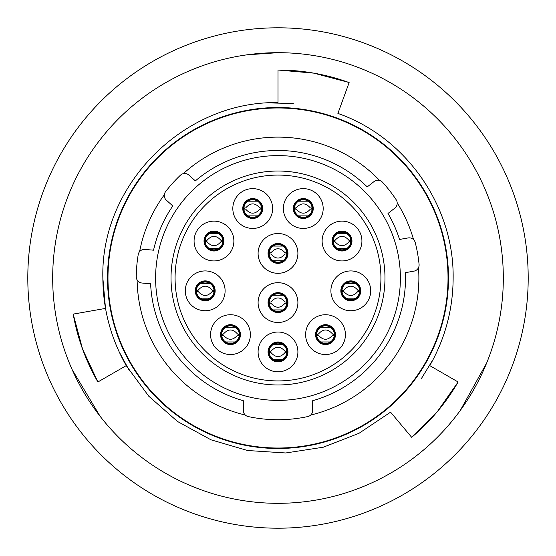 <?xml version="1.0" encoding="UTF-8"?>
<svg xmlns="http://www.w3.org/2000/svg" width="556" height="556" viewBox="0 0 556 556"><rect width="100%" height="100%" fill="white"/><g stroke="black" fill="none" stroke-linecap="round" stroke-linejoin="round"><path stroke-width="0.83" d="M269.187 302.596A8.813 8.813 0 0 0 278 311.409A8.813 8.813 0 0 0 286.813 302.596A8.813 8.813 0 0 0 278 293.776A8.813 8.813 0 0 0 269.187 302.596A8.813 8.813 0 0 1 278 293.776A8.813 8.813 0 0 1 286.813 302.596M282.886 295.257L273.114 295.257M269.917 301.998A8.104 8.104 0 0 0 269.917 303.187M286.083 303.187A8.104 8.104 0 0 0 286.083 301.998M269.187 351.92A8.813 8.813 0 0 0 278 360.74A8.813 8.813 0 0 0 286.813 351.92A8.813 8.813 0 0 0 278 343.108A8.813 8.813 0 0 0 269.187 351.92A8.813 8.813 0 0 1 278 343.108A8.813 8.813 0 0 1 286.813 351.92M282.886 344.588L273.114 344.588M269.917 351.329A8.104 8.104 0 0 0 269.917 352.518M286.083 352.518A8.104 8.104 0 0 0 286.083 351.329M221.67 334.629A8.813 8.813 0 0 0 230.483 343.441A8.813 8.813 0 0 0 239.295 334.629A8.813 8.813 0 0 0 230.483 325.816A8.813 8.813 0 0 0 221.67 334.629A8.813 8.813 0 0 1 230.483 325.816A8.813 8.813 0 0 1 239.295 334.629M235.369 327.289L225.597 327.289M222.4 334.031A8.104 8.104 0 0 0 222.4 335.226M238.566 335.226A8.104 8.104 0 0 0 238.566 334.031M196.386 290.837A8.813 8.813 0 0 0 205.199 299.649A8.813 8.813 0 0 0 214.011 290.837A8.813 8.813 0 0 0 205.199 282.024A8.813 8.813 0 0 0 196.386 290.837A8.813 8.813 0 0 1 205.199 282.024A8.813 8.813 0 0 1 214.011 290.837M210.085 283.497L200.313 283.497M197.116 290.239A8.104 8.104 0 0 0 197.116 291.434M213.282 291.434A8.104 8.104 0 0 0 213.282 290.239M205.164 241.04A8.813 8.813 0 0 0 213.984 249.852A8.813 8.813 0 0 0 222.796 241.04A8.813 8.813 0 0 0 213.984 232.227A8.813 8.813 0 0 0 205.164 241.04A8.813 8.813 0 0 1 213.984 232.227A8.813 8.813 0 0 1 222.796 241.04M218.862 233.701L209.098 233.701M205.901 240.442A8.104 8.104 0 0 0 205.901 241.631M222.059 241.631A8.104 8.104 0 0 0 222.059 240.442M243.903 208.535A8.813 8.813 0 0 0 252.716 217.347A8.813 8.813 0 0 0 261.529 208.535A8.813 8.813 0 0 0 252.716 199.722A8.813 8.813 0 0 0 243.903 208.535A8.813 8.813 0 0 1 252.716 199.722A8.813 8.813 0 0 1 261.529 208.535M257.602 201.196L247.83 201.196M244.633 207.944A8.104 8.104 0 0 0 244.633 209.132M260.799 209.132A8.104 8.104 0 0 0 260.799 207.944M294.471 208.535A8.813 8.813 0 0 0 303.284 217.347A8.813 8.813 0 0 0 312.097 208.535A8.813 8.813 0 0 0 303.284 199.722A8.813 8.813 0 0 0 294.471 208.535A8.813 8.813 0 0 1 303.284 199.722A8.813 8.813 0 0 1 312.097 208.535M308.17 201.196L298.398 201.196M295.201 207.944A8.104 8.104 0 0 0 295.201 209.132M311.367 209.132A8.104 8.104 0 0 0 311.367 207.944M333.204 241.04A8.813 8.813 0 0 0 342.016 249.852A8.813 8.813 0 0 0 350.836 241.04A8.813 8.813 0 0 0 342.016 232.227A8.813 8.813 0 0 0 333.204 241.04A8.813 8.813 0 0 1 342.016 232.227A8.813 8.813 0 0 1 350.836 241.04M346.902 233.701L337.138 233.701M333.941 240.442A8.104 8.104 0 0 0 333.941 241.631M350.099 241.631A8.104 8.104 0 0 0 350.099 240.442M341.989 290.837A8.813 8.813 0 0 0 350.801 299.649A8.813 8.813 0 0 0 359.614 290.837A8.813 8.813 0 0 0 350.801 282.024A8.813 8.813 0 0 0 341.989 290.837A8.813 8.813 0 0 1 350.801 282.024A8.813 8.813 0 0 1 359.614 290.837M355.687 283.497L345.915 283.497M342.718 290.239A8.104 8.104 0 0 0 342.718 291.434M358.884 291.434A8.104 8.104 0 0 0 358.884 290.239M316.705 334.629A8.813 8.813 0 0 0 325.517 343.441A8.813 8.813 0 0 0 334.33 334.629A8.813 8.813 0 0 0 325.517 325.816A8.813 8.813 0 0 0 316.705 334.629A8.813 8.813 0 0 1 325.517 325.816A8.813 8.813 0 0 1 334.33 334.629M330.403 327.289L320.631 327.289M317.434 334.031A8.104 8.104 0 0 0 317.434 335.226M333.6 335.226A8.104 8.104 0 0 0 333.6 334.031M269.187 253.404A8.813 8.813 0 0 0 278 262.224A8.813 8.813 0 0 0 286.813 253.404A8.813 8.813 0 0 0 278 244.591A8.813 8.813 0 0 0 269.187 253.404A8.813 8.813 0 0 1 278 244.591A8.813 8.813 0 0 1 286.813 253.404M282.886 246.072L273.114 246.072M269.917 252.813A8.104 8.104 0 0 0 269.917 254.002M286.083 254.002A8.104 8.104 0 0 0 286.083 252.813M175.077 278A102.923 102.923 0 0 0 278 380.923A102.923 102.923 0 0 0 380.923 278A102.923 102.923 0 0 0 278 175.077A102.923 102.923 0 0 0 175.077 278M345.422 334.629A19.905 19.905 0 0 0 325.517 314.724A19.905 19.905 0 0 0 305.612 334.629A19.905 19.905 0 0 0 325.517 354.533A19.905 19.905 0 0 0 345.422 334.629M361.921 241.04A19.905 19.905 0 0 0 342.016 221.135A19.905 19.905 0 0 0 322.119 241.04A19.905 19.905 0 0 0 342.016 260.938A19.905 19.905 0 0 0 361.921 241.04M272.621 208.535A19.905 19.905 0 0 0 252.716 188.63A19.905 19.905 0 0 0 232.818 208.535A19.905 19.905 0 0 0 252.716 228.44A19.905 19.905 0 0 0 272.621 208.535M225.104 290.837A19.905 19.905 0 0 0 205.199 270.932A19.905 19.905 0 0 0 185.301 290.837A19.905 19.905 0 0 0 205.199 310.741A19.905 19.905 0 0 0 225.104 290.837M297.905 351.92A19.905 19.905 0 0 0 278 332.022A19.905 19.905 0 0 0 258.095 351.92A19.905 19.905 0 0 0 278 371.825A19.905 19.905 0 0 0 297.905 351.92M297.905 302.596A19.905 19.905 0 0 0 278 282.691A19.905 19.905 0 0 0 258.095 302.596A19.905 19.905 0 0 0 278 322.494A19.905 19.905 0 0 0 297.905 302.596M250.388 334.629A19.905 19.905 0 0 0 230.483 314.724A19.905 19.905 0 0 0 210.578 334.629A19.905 19.905 0 0 0 230.483 354.533A19.905 19.905 0 0 0 250.388 334.629M233.881 241.04A19.905 19.905 0 0 0 213.984 221.135A19.905 19.905 0 0 0 194.079 241.04A19.905 19.905 0 0 0 213.984 260.938A19.905 19.905 0 0 0 233.881 241.04M323.182 208.535A19.905 19.905 0 0 0 303.284 188.63A19.905 19.905 0 0 0 283.379 208.535A19.905 19.905 0 0 0 303.284 228.44A19.905 19.905 0 0 0 323.182 208.535M370.699 290.837A19.905 19.905 0 0 0 350.801 270.932A19.905 19.905 0 0 0 330.896 290.837A19.905 19.905 0 0 0 350.801 310.741A19.905 19.905 0 0 0 370.699 290.837M297.905 253.404A19.905 19.905 0 0 0 278 233.506A19.905 19.905 0 0 0 258.095 253.404A19.905 19.905 0 0 0 278 273.309A19.905 19.905 0 0 0 297.905 253.404M315.565 334.629A9.952 9.952 0 0 0 325.517 344.581A9.952 9.952 0 0 0 335.47 334.629A9.952 9.952 0 0 0 325.517 324.676A9.952 9.952 0 0 0 315.565 334.629M332.071 241.04A9.952 9.952 0 0 0 342.016 250.992A9.952 9.952 0 0 0 351.969 241.04A9.952 9.952 0 0 0 342.016 231.087A9.952 9.952 0 0 0 332.071 241.04M242.763 208.535A9.952 9.952 0 0 0 252.716 218.487A9.952 9.952 0 0 0 262.668 208.535A9.952 9.952 0 0 0 252.716 198.582A9.952 9.952 0 0 0 242.763 208.535M195.246 290.837A9.952 9.952 0 0 0 205.199 300.789A9.952 9.952 0 0 0 215.151 290.837A9.952 9.952 0 0 0 205.199 280.884A9.952 9.952 0 0 0 195.246 290.837M268.048 351.92A9.952 9.952 0 0 0 278 361.873A9.952 9.952 0 0 0 287.952 351.92A9.952 9.952 0 0 0 278 341.975A9.952 9.952 0 0 0 268.048 351.92M268.048 302.596A9.952 9.952 0 0 0 278 312.541A9.952 9.952 0 0 0 287.952 302.596A9.952 9.952 0 0 0 278 292.644A9.952 9.952 0 0 0 268.048 302.596M220.53 334.629A9.952 9.952 0 0 0 230.483 344.581A9.952 9.952 0 0 0 240.435 334.629A9.952 9.952 0 0 0 230.483 324.676A9.952 9.952 0 0 0 220.53 334.629M204.031 241.04A9.952 9.952 0 0 0 213.984 250.992A9.952 9.952 0 0 0 223.929 241.04A9.952 9.952 0 0 0 213.984 231.087A9.952 9.952 0 0 0 204.031 241.04M293.332 208.535A9.952 9.952 0 0 0 303.284 218.487A9.952 9.952 0 0 0 313.236 208.535A9.952 9.952 0 0 0 303.284 198.582A9.952 9.952 0 0 0 293.332 208.535M340.849 290.837A9.952 9.952 0 0 0 350.801 300.789A9.952 9.952 0 0 0 360.754 290.837A9.952 9.952 0 0 0 350.801 280.884A9.952 9.952 0 0 0 340.849 290.837M268.048 253.404A9.952 9.952 0 0 0 278 263.356A9.952 9.952 0 0 0 287.952 253.404A9.952 9.952 0 0 0 278 243.458A9.952 9.952 0 0 0 268.048 253.404M165.57 191.695A6.255 6.255 0 0 0 166.348 200.153L172.784 205.956A127.519 127.519 0 0 0 153.553 250.186L144.921 249.435A6.255 6.255 0 0 0 138.208 254.634A141.731 141.731 0 0 0 136.276 276.735A6.255 6.255 0 0 0 141.982 283.025L150.613 283.782A127.519 127.519 0 0 0 243.313 400.709L243.313 410.46A6.255 6.255 0 0 0 248.254 416.576A141.731 141.731 0 0 0 307.746 416.576A6.255 6.255 0 0 0 312.687 410.46L312.687 400.709A127.519 127.519 0 0 0 405.407 272.655L413.935 271.147A6.255 6.255 0 0 0 419.078 264.392A141.731 141.731 0 0 0 415.228 242.541A6.255 6.255 0 0 0 408.083 237.94L399.549 239.448A127.519 127.519 0 0 0 387.984 213.469L394.809 208.132A6.255 6.255 0 0 0 396.178 199.75A141.731 141.731 0 0 0 382.514 182.264A6.255 6.255 0 0 0 374.049 181.562L367.224 186.899A127.519 127.519 0 0 0 195.351 180.895L188.908 175.098A6.255 6.255 0 0 0 180.422 175.209A141.731 141.731 0 0 0 165.57 191.695M171.026 278A106.974 106.974 0 0 1 278 171.026A106.974 106.974 0 0 1 384.974 278A106.974 106.974 0 0 1 278 384.974A106.974 106.974 0 0 1 171.026 278M400.396 278A122.396 122.396 0 0 1 278 400.396A122.396 122.396 0 0 1 155.604 278A122.396 122.396 0 0 1 278 155.604A122.396 122.396 0 0 1 400.396 278M137.13 279.953A140.883 140.883 0 0 0 245.3 415.033M310.7 415.033A140.883 140.883 0 0 0 418.501 267.672M448.025 278A170.025 170.025 0 0 1 278 448.025A170.025 170.025 0 0 1 107.975 278A170.025 170.025 0 0 1 278 107.975A170.025 170.025 0 0 1 448.025 278M107.516 278A170.483 170.483 0 0 0 278 448.483A170.483 170.483 0 0 0 448.483 278A170.483 170.483 0 0 0 278 107.516A170.483 170.483 0 0 0 107.516 278M119.262 351.997L129.513 370.88M390.583 412.17L359.016 433.291L323.321 447.205L285.735 452.973L247.566 450.506L210.96 439.803L177.524 421.49L148.786 396.233L126.226 365.626C110.769 338.18 102.978 308.969 102.86 278C100.407 184.286 184.411 100.678 278 102.631L278 70.021C302.436 70.07 326.15 74.254 349.133 82.573L337.902 113.424C405.929 137.13 454.113 206.102 453.14 278C453.008 309.171 445.217 338.375 429.774 365.626L458.116 381.993C445.849 403.128 430.372 421.566 411.676 437.315L390.583 412.17M421.455 378.469L432.679 360.149M293.283 103.527L271.808 102.971M72.12 369.566L100.129 416.312M278 52.681A225.319 225.319 0 0 1 503.319 278A225.319 225.319 0 0 1 278 503.319A225.319 225.319 0 0 1 52.681 278A225.319 225.319 0 0 1 278 52.681L247.149 54.801M278 528.2A250.2 250.2 0 0 1 27.8 278A250.2 250.2 0 0 1 278 27.8A250.2 250.2 0 0 1 528.2 278A250.2 250.2 0 0 1 278 528.2M73.19 314.112L82.58 349.126L97.884 381.986C85.707 360.802 77.479 338.173 73.19 314.112L105.501 308.413L102.86 278M97.884 381.986L126.226 365.626M458.116 381.993L437.308 411.676L411.676 437.315M460.236 410.509L486.722 362.887M278 70.021L313.779 73.142L348.494 82.344M413.567 239.65A140.883 140.883 0 0 0 397.206 202.919M379.692 180.498A140.883 140.883 0 0 0 183.355 173.639M164.319 194.781A140.883 140.883 0 0 0 139.612 251.611M273.114 260.743L282.886 260.743M269.208 254.002L270.939 254.002C275.651 259.395 280.356 259.395 285.061 254.002L286.792 254.002M286.792 252.813L285.061 252.813C280.349 247.42 275.644 247.42 270.939 252.813L269.208 252.813M320.631 341.968L330.403 341.968M316.725 335.226L318.456 335.226C323.168 340.613 327.873 340.613 332.571 335.226L334.309 335.226M334.309 334.031L332.571 334.031C327.866 328.645 323.161 328.645 318.456 334.031L316.725 334.031M345.915 298.176L355.687 298.176M342.003 291.434L343.74 291.434C348.445 296.821 353.15 296.821 357.855 291.434L359.593 291.434M359.593 290.239L357.855 290.239C353.15 284.853 348.445 284.853 343.74 290.239L342.003 290.239M337.138 248.372L346.902 248.372M333.225 241.631L334.962 241.631C339.667 247.024 344.373 247.024 349.078 241.631L350.815 241.631M350.815 240.442L349.078 240.442C344.373 235.056 339.667 235.056 334.962 240.442L333.225 240.442M298.398 215.874L308.17 215.874M294.492 209.132L296.223 209.132C300.928 214.519 305.633 214.519 310.338 209.132L312.076 209.132M312.076 207.944L310.338 207.944C305.633 202.551 300.928 202.551 296.223 207.944L294.492 207.944M247.83 215.874L257.602 215.874M243.924 209.132L245.662 209.132C250.367 214.519 255.072 214.519 259.777 209.132L261.508 209.132M261.508 207.944L259.777 207.944C255.072 202.551 250.367 202.551 245.662 207.944L243.924 207.944M209.098 248.372L218.862 248.372M205.185 241.631L206.922 241.631C211.627 247.024 216.333 247.024 221.038 241.631L222.775 241.631M222.775 240.442L221.038 240.442C216.333 235.056 211.627 235.056 206.922 240.442L205.185 240.442M200.313 298.176L210.085 298.176M196.407 291.434L198.144 291.434C202.85 296.821 207.555 296.821 212.26 291.434L213.997 291.434M213.997 290.239L212.26 290.239C207.555 284.853 202.85 284.853 198.144 290.239L196.407 290.239M225.597 341.968L235.369 341.968M221.691 335.226L223.429 335.226C228.134 340.613 232.839 340.613 237.544 335.226L239.275 335.226M239.275 334.031L237.544 334.031C232.832 328.645 228.127 328.645 223.429 334.031L221.691 334.031M273.114 359.259L282.886 359.259M269.208 352.518L270.939 352.518C275.651 357.911 280.356 357.911 285.061 352.518L286.792 352.518M286.792 351.329L285.061 351.329C280.349 345.936 275.644 345.936 270.939 351.329L269.208 351.329M273.114 309.928L282.886 309.928M269.208 303.187L270.939 303.187C275.651 308.58 280.356 308.58 285.061 303.187L286.792 303.187M286.792 301.998L285.061 301.998C280.349 296.605 275.644 296.605 270.939 301.998L269.208 301.998M287.237 302.596A9.237 9.237 0 0 0 278 293.359A9.237 9.237 0 0 0 268.763 302.596A9.237 9.237 0 0 0 278 311.833A9.237 9.237 0 0 0 287.237 302.596M287.237 351.92A9.237 9.237 0 0 0 278 342.684A9.237 9.237 0 0 0 268.763 351.92A9.237 9.237 0 0 0 278 361.157A9.237 9.237 0 0 0 287.237 351.92M239.719 334.629A9.237 9.237 0 0 0 230.483 325.392A9.237 9.237 0 0 0 221.246 334.629A9.237 9.237 0 0 0 230.483 343.865A9.237 9.237 0 0 0 239.719 334.629M214.435 290.837A9.237 9.237 0 0 0 205.199 281.6A9.237 9.237 0 0 0 195.962 290.837A9.237 9.237 0 0 0 205.199 300.073A9.237 9.237 0 0 0 214.435 290.837M223.22 241.04A9.237 9.237 0 0 0 213.984 231.803A9.237 9.237 0 0 0 204.747 241.04A9.237 9.237 0 0 0 213.984 250.276A9.237 9.237 0 0 0 223.22 241.04M261.952 208.535A9.237 9.237 0 0 0 252.716 199.298A9.237 9.237 0 0 0 243.479 208.535A9.237 9.237 0 0 0 252.716 217.771A9.237 9.237 0 0 0 261.952 208.535M312.521 208.535A9.237 9.237 0 0 0 303.284 199.298A9.237 9.237 0 0 0 294.048 208.535A9.237 9.237 0 0 0 303.284 217.771A9.237 9.237 0 0 0 312.521 208.535M351.253 241.04A9.237 9.237 0 0 0 342.016 231.803A9.237 9.237 0 0 0 332.78 241.04A9.237 9.237 0 0 0 342.016 250.276A9.237 9.237 0 0 0 351.253 241.04M360.038 290.837A9.237 9.237 0 0 0 350.801 281.6A9.237 9.237 0 0 0 341.565 290.837A9.237 9.237 0 0 0 350.801 300.073A9.237 9.237 0 0 0 360.038 290.837M334.754 334.629A9.237 9.237 0 0 0 325.517 325.392A9.237 9.237 0 0 0 316.281 334.629A9.237 9.237 0 0 0 325.517 343.865A9.237 9.237 0 0 0 334.754 334.629M287.237 253.404A9.237 9.237 0 0 0 278 244.167A9.237 9.237 0 0 0 268.763 253.404A9.237 9.237 0 0 0 278 262.64A9.237 9.237 0 0 0 287.237 253.404"/></g></svg>
